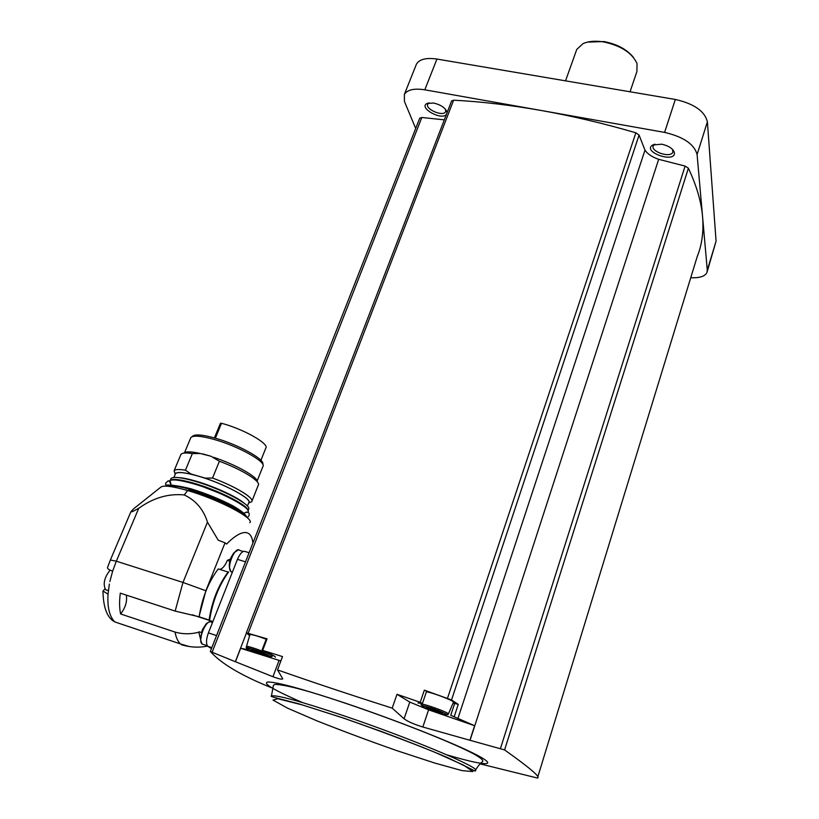 <?xml version="1.0" encoding="UTF-8"?>
<svg xmlns="http://www.w3.org/2000/svg" width="819" height="819" viewBox="0 0 819 819"><rect width="100%" height="100%" fill="white"/><g stroke="black" fill="none" stroke-linecap="round" stroke-linejoin="round"><path stroke-width="1.23" d="M262.715 464.271C265.602 459.602 237.53 444.123 214.271 437.878C202.139 434.633 194.912 434.09 192.578 436.251L191.779 436.855M262.919 466.523C266.871 462.039 237.612 445.741 213.206 439.189C200.737 435.851 193.315 435.278 190.929 437.489L190.561 438.267M202.733 453.91L210.872 456.214L200.266 453.511C191.165 451.484 185.739 451.33 183.988 453.05M210.872 456.214L219.4 461.251L212.53 478.03L205.262 478.122L191.032 473.996L185.442 470.208C179.023 469.144 175.246 469.318 174.109 470.73L175.112 474.088M257.227 481.767C258.415 477.303 235.555 464.393 213.124 457.156M258.302 485.196C261.159 481.511 242.096 469.604 219.4 461.251M249.232 502.784L251.73 501.678C254.985 498.382 235.637 486.527 212.53 478.03M200.266 453.511L192.363 453.572C186.138 452.61 182.381 452.825 181.071 454.228L180.692 455.006M247.42 506.081L248.7 502.866C253.02 499.15 222.85 483.026 197.881 476.023C185.022 472.43 177.549 471.642 175.471 473.689L175.246 474.242M183.763 480.651L185.473 481.664M192.363 453.572L185.442 470.208M248.556 503.224L248.822 502.958C253.337 499.283 222.983 483.026 197.829 475.972C184.828 472.338 177.313 471.57 175.297 473.658L175.082 474.621M179.985 479.954L181.091 480.743M239.967 503.644L241.318 503.818M244.103 503.163C237.039 496.887 213.933 486.291 195.792 481.101C188.37 478.961 182.576 477.794 178.399 477.6M185.933 489.803L186.916 490.335M229.074 506.705L230.149 506.971M248.505 509.336C252.887 505.477 220.987 488.574 194.656 481.142C181.132 477.334 173.27 476.463 171.048 478.521L170.782 479.146M171.888 485.002L169.83 485.913M244.431 514.956L243.601 512.858M184.214 494.942L187.633 490.54C171.98 486.087 162.961 485.012 160.596 487.325L133.681 508.753L130.907 511.721L132.391 511.66L138.728 508.323C153.214 497.87 168.376 493.407 184.214 494.942C195.669 500.255 203.419 509.316 207.463 522.123L182.985 582.442L175.153 611.076L198.997 616.758L209.684 620.239M207.463 522.123L218.202 540.161L225.03 542.823L205.876 590.755L198.997 616.758M225.03 542.823L226.597 544.062C237.592 532.729 250.87 525.552 252.917 542.997M209.08 620.096C211.906 601.433 218.243 585.401 228.081 572.02L218.233 568.939C208.313 582.258 201.955 598.239 199.16 616.861M230.518 558.896L227.303 560.431C224.959 565.949 222.42 568.939 219.676 569.389M109.357 584.101L108.036 594.133L102.969 591.031L104.975 588.902M110.33 560.114L107.473 567.68C107.463 568.806 109.183 569.942 112.643 571.119L109.859 581.582M227.303 560.431L229.842 561.21M228.665 571.928C218.878 585.421 212.52 601.504 209.582 620.188M126.31 595.116C127.334 601.525 125.43 607.811 120.598 613.963L175.041 632.063C176.024 637.438 177.795 641.379 180.344 643.888L189.148 646.519M120.598 613.963C119.379 608.056 119.277 601.126 120.301 593.151L175.153 611.076M200.532 638.349L198.782 632.207L200.563 639.209M205.866 645.27L207.033 645.659M198.782 632.207C190.663 634.336 182.75 634.285 175.041 632.063M198.956 631.777L201.382 632.575M211.466 648.566L207.719 646.273C205.917 643.703 206.142 639.24 208.405 632.903L237.449 559.346C240.284 552.979 242.987 550.409 245.557 551.658L249.099 552.733M246.437 632.974L235.35 661.711L210.391 651.535C221.038 663.523 241.308 675.562 271.222 687.643M447.031 112.838L446.979 112.121C445.403 107.873 440.97 104.842 433.671 103.03L426.934 103.522C418.294 107.821 441.636 120.792 446.427 114.404M451.566 101.054L453.613 100.184C481.091 101.597 510.298 105.037 541.257 110.493L664.608 132.402C683.507 136.834 694.328 144.216 697.092 154.556L707.288 270.198L706.91 272.645C704.883 276.402 699.487 278.102 690.745 277.733M415.694 128.45L404.443 101.464L404.371 94.39C407.33 89.701 414.138 88.176 424.815 89.814L541.257 110.493C572.256 116.001 603.787 123.434 635.861 132.791L639.076 135.074L644.973 150.143C647.563 153.982 652.129 157.043 658.671 159.316L685.093 166.093L688.39 168.202C696.611 185.749 701.34 201.935 702.579 216.748C703.767 231.531 701.996 244.779 697.256 256.48L537.807 776.852M419.707 118.243L421.816 117.486L444.318 119.84M415.929 65.438L416.472 64.077C419.502 59.193 426.32 57.525 436.936 59.05L675.327 99.457C694.092 103.747 704.78 111.2 707.391 121.836L716.072 241.175L707.237 271.56M661.701 144.195L652.579 145.045C641.564 152.18 676.689 163.902 674.313 152.293C672.768 148.464 668.57 145.762 661.701 144.195M654.975 144.144L653.337 145.71C650.132 151.546 670.526 158.354 672.829 152.211L672.594 149.457M429.146 102.856L427.825 104.044C424.682 109.122 443.335 117.107 445.638 111.691L445.649 109.47M249.6 635.677L246.376 632.831L267.055 638.84L262.653 650.378L282.514 656.582L277.518 669.901L282.79 678.838C281.869 679.565 278.593 678.859 272.942 676.719L235.452 661.752L240.653 648.29L279.084 660.37L272.942 676.719M453.091 703.05L458.261 704.371L451.525 699.948L424.344 690.151L420.219 702.313L422.461 703.46L417.977 702.999M392.209 708.138L396.98 694.297L409.787 702.078L404.074 718.795L392.209 708.138C351.32 695.136 313.093 682.391 277.518 669.901M396.98 694.297L420.219 702.313M480.19 763.892L537.438 778.05C541.001 777.395 530.047 768.017 504.586 749.917L469.891 740.263L474.621 725.716L428.603 709.827L409.787 702.078M474.621 725.716L450.747 715.284L454.74 703.224M275.44 657.053L275.389 657.207C275.553 656.449 271.795 654.514 264.117 651.402L262.653 650.378M246.478 646.836L246.15 647.686L248.29 649.743L240.653 648.29M280.886 660.923L279.084 660.37M458.261 704.371L454.279 716.441M457.862 718.703L644.973 150.143M470.055 740.304L658.671 159.316M321.601 695.403L322.113 695.679M469.891 740.263L422.829 727.006C414.189 724.375 407.944 721.641 404.074 718.795M338.175 716.267L338.831 716.523M360.442 723.976L360.974 724.119M630.046 91.789L636.916 71.488L637.039 63.534C631.971 52.744 620.71 45.526 603.255 41.861C595.004 40.633 588.216 41.247 582.893 43.714L576.74 49.468L576.146 51.126M633.527 57.494C626.914 49.365 617.004 44.052 603.798 41.544L587.51 42.107M428.603 709.827L422.829 727.006M266.359 638.8L267.055 638.84M249.856 634.797L249.918 634.602C251.761 634.326 257.186 635.861 266.195 639.219M424.344 690.151L426.566 691.318L422.471 703.419M426.412 691.779C433.742 692.925 455.384 701.381 453.409 702.313L448.372 714.035M252.856 649.907L266.513 655.026L256.347 652.119L251.494 649.917L253.409 650.296L252.917 649.733M428.276 707.851L442.434 713.134L430.692 709.756L426.146 707.647L428.327 707.688M201.372 632.544L202.846 628.818M230.149 559.971L231.582 556.367M110.125 570.137C104.259 577.538 102.774 584.07 105.661 589.752L107.709 590.427M220.465 423.228L214.404 437.919L220.465 423.228L221.509 423.28C243.499 428.992 269.891 444.052 265.755 448.218L260.923 460.329M247.942 510.667C249.345 505.978 218.653 490.243 193.806 483.2C180.415 479.412 172.563 478.511 170.25 480.477M170.311 481.582L170.854 483.64M245.301 512.561L246.632 512.018M218.632 492.854L204.33 487.285M245.014 515.775C244.369 510.708 214.998 496.079 191.533 489.373C179.341 485.882 171.755 484.817 168.775 486.189M245.178 516.083C243.438 510.687 214.281 496.345 191.114 489.711C179.361 486.332 171.795 485.196 168.438 486.302M248.341 518.796C244.912 512.499 213.462 497.287 188.605 490.151M187.633 490.54C218.13 499.252 255.078 518.611 249.805 522.676M138.728 508.323L116.318 561.199L182.985 582.442L205.876 590.755M130.907 511.721L110.37 560.012L116.318 561.199L112.643 571.119M108.036 594.133C107.258 607.544 109.541 616.82 114.895 621.959L123.751 624.928M237.449 559.346L245.526 561.844M208.405 632.903L216.564 635.585M424.815 89.814L436.936 59.05M664.608 132.402L675.327 99.457M697.092 154.556L707.391 121.836M707.288 270.198L716.072 241.175M248.198 633.169L453.613 100.184M447.522 698.228L635.861 132.791M451.525 699.948L639.076 135.074M500.491 748.382L685.093 166.093M504.586 749.917L688.39 168.202M212.203 651.985L421.816 117.486M422.471 747.225L423.136 747.44M446.836 754.821C483.599 765.755 499.651 767.137 477.784 755.517C456.326 744.031 396.611 720.341 344.594 702.897C302.293 688.892 276.668 681.93 267.711 682.002C262.408 683.333 274.027 690.192 302.549 702.569M271.447 695.986C270.178 696.181 272.348 696.989 277.979 698.412L299.027 703.879L343.253 717.976L381.06 731.357C406.695 740.919 428.88 749.672 447.624 757.636L471.529 769.246C474.836 771.088 476.074 771.529 475.225 770.556C483.415 768.949 410.923 738.369 343.478 715.652C300.266 701.207 276.249 694.645 271.447 695.986L273.413 685.288L275.041 684.377C285.974 684.745 309.183 690.949 344.666 702.989C392.977 719.164 450 741.451 472.942 753.48C484.756 759.889 482.903 761.322 482.401 761.762C480.661 762.888 478.357 765.632 475.46 770.003M343.335 718.048L302.61 705.005L277.836 698.75L273.014 700.071L287.387 708.077L316.861 720.812C342.188 730.886 368.98 740.867 397.246 750.777L434.94 763.103L462.111 770.628L472.911 771.58L463.636 765.171L434.541 752.139C406.398 740.796 375.993 729.432 343.335 718.048M246.478 646.467C247.389 645.147 274.345 655.272 272.379 656.193L271.417 656.684L257.504 650.726C242.864 645.812 248.218 648.73 246.478 646.467L249.918 634.602M263.042 655.036C249.211 650.481 240.725 645.177 254.883 649.856C269.093 654.545 277.088 659.704 263.042 655.036M433.968 710.349L430.876 709.203M421.079 704.238C422.061 702.804 450.419 713.093 448.331 714.137C446.58 714.905 451.474 716.062 436.834 710.022C421.498 704.422 421.161 706.213 421.079 704.238L421.314 703.286M437.049 712.591C421.928 707.616 415.98 703.04 431.449 708.148C447 713.277 452.364 717.69 437.049 712.591M431.695 706.766L431.255 708.077M431.07 708.64L430.692 709.735M434.817 707.831L434.377 709.152M434.193 709.694L433.773 710.943M438.871 709.336L438.431 710.657M438.216 711.301L437.878 712.305M253.573 649.928L253.266 650.736M257.422 649.324L256.951 650.552M256.736 651.115L256.347 652.119M260.452 650.429L259.992 651.658M259.858 652.006L259.367 653.275M264.138 651.863L263.667 653.101M263.442 653.705L263.134 654.524M208.169 646.631L211.752 647.829M212.449 622.665L211.671 622.409C207.238 617.106 197.092 639.721 202.047 644L203.849 644.604M202.098 644.01L203.307 644.42M209.725 621.856L208.538 622.225C203.808 625.962 201.177 631.869 200.635 639.915L201.945 643.888M243.202 551.484L239.813 550.45C235.34 545.372 226.013 567.567 230.948 571.631L231.49 572.01M230.999 571.642L232.176 572.01M237.909 549.938L236.732 550.327C232.227 554.064 229.801 559.838 229.474 567.659L230.856 571.529M221.509 423.28L215.366 438.196M190.827 437.622L184.572 452.59M262.838 466.656L257.135 480.988M258.22 485.329L251.976 501.054M180.968 454.35L174.109 470.73M248.822 502.958L251.689 501.73M175.297 473.658L174.068 470.771M175.471 473.689L173.884 477.477M171.028 478.552L170.209 480.497M248.485 509.367L247.952 510.708M218.673 492.874L204.381 487.305M169.625 480.927C171.683 478.961 179.586 479.903 193.356 483.732C220.465 491.308 252.621 508.855 247.922 512.039M171.294 485.124C168.12 478.439 169.441 481.726 168.09 480.876L165.725 483.036C165.274 487.428 164.148 482.012 191.226 488.871C206.47 493.632 220.434 499.324 233.118 505.947C239.957 509.94 244.246 513.206 245.987 515.735L247.031 517.352C250.368 516.523 250.368 509.735 243.949 513.339M180.344 643.888L114.895 621.959C107.238 618.038 103.266 607.729 102.969 591.031M181.224 644.666C189.875 647.358 198.659 647.839 207.565 646.099M404.371 94.39L416.472 64.077M673.013 151.648L672.829 152.211M654.698 144.298L652.579 145.045M672.962 150.389L674.313 152.293M428.992 102.928L426.934 103.522M445.843 110.166L446.979 112.121M246.376 632.831L451.638 100.88M210.35 651.412L419.768 118.09M576.74 49.468L565.54 80.846M266.37 638.769L261.978 650.306M272.42 656.111L272.829 655.251M440.059 712.1L439.885 712.612M207.719 646.273L211.824 647.645M192.301 614.813L212.674 621.467M207.268 623.105C206.972 622.573 205.334 624.836 202.344 629.913L200.635 639.915L202.047 644L207.32 645.751M208.538 622.225L210.176 621.805M238.339 549.877L233.886 552.825C230.303 558.015 228.829 562.96 229.474 567.659L230.948 571.631L232.422 572.082M105.661 589.752L108.364 590.642"/></g></svg>
